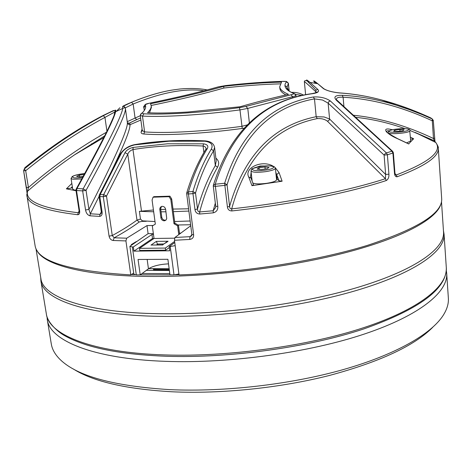 <?xml version="1.0" encoding="UTF-8"?>
<svg xmlns="http://www.w3.org/2000/svg" width="472" height="472" viewBox="0 0 472 472"><rect width="100%" height="100%" fill="white"/><g stroke="black" fill="none" stroke-linecap="round" stroke-linejoin="round"><path stroke-width="0.71" d="M164.227 220.819L166.02 220.04L166.728 218.536L165.637 209.356C165.076 207.196 163.778 206.205 161.748 206.388L160.356 207.279L159.76 208.895L160.899 217.787C161.324 219.657 162.433 220.666 164.227 220.819M161.471 206.47L160.663 208.96L161.766 217.22C162.191 219.091 163.3 220.1 165.088 220.247L165.985 220.076M169.354 247.505L165.642 250.189L139.783 250.437L139.488 248.343L154.019 238.472L152.314 225.988L155.341 224.1L152.078 200.01L153.064 197.19L169.076 196.694L170.817 199.45L173.997 223.722L177.614 225.834L178.457 225.256L179.561 233.734M178.729 234.389L177.614 225.834M174.628 241.41L165.359 248.071L139.488 248.343M165.642 250.189L165.359 248.071M155.341 224.076L152.314 225.988M154.019 238.472L174.575 238.177M153.064 197.19L153.949 196.665L169.938 196.169L171.678 198.918L174.846 223.15L178.457 225.256M169.938 196.169L169.076 196.694M174.846 223.15L173.997 223.722M171.678 198.918L170.817 199.45M163.3 259.323L152.674 259.388M157.831 244.968L156.362 241.398L168.091 241.245L162.386 244.915M165.731 242.915L168.091 241.245M162.828 244.974L152.232 245.033M387.996 133.057L387.96 132.573C387.482 134.762 408.068 133.334 409.767 131.045L410.693 140.998L406.64 142.874M399.861 129.47L394.698 130.207L393.648 131.198L397.808 131.452L403.017 130.709L404.026 129.717L399.861 129.47L399.99 131.139M394.775 131.269L394.698 130.207M154.609 268.934L153.542 269.736L169.289 269.76M153.542 269.736L153.429 268.922L169.183 268.934M169.153 268.727L148.709 268.621C153.394 265.878 159.99 264.29 168.504 263.866M169.389 270.486L146.373 270.338M142.078 273.512L169.808 273.613M178.906 273.984L173.997 274.887L169.979 274.887L167.896 259.299L138.054 259.476L140.219 274.881L172.911 274.887M175.283 274.822L179 274.71M131.34 274.556L134.591 274.692M36.798 250.207C43.212 264.875 85.739 276.503 154.427 276.48C216.329 276.592 293.672 266.645 349.935 251.499C406.292 236.313 437.821 217.852 441.054 203.438M35.961 248.596L40.916 278.675C42.81 296.882 85.697 312.688 159.548 313.738C223.74 314.83 304.228 303.832 360.372 286.581C416.646 269.276 444.825 248.195 443.544 232.088L441.497 201.674M446.311 270.627L446.695 273.388C448.123 291.743 420.357 315.213 364.756 333.899C309.272 352.531 229.634 363.658 165.89 361.357C92.583 358.944 49.607 340.324 47.277 319.603L47.023 316.83M47.277 319.603L51.3 343.999C52.168 349.445 55.159 354.673 60.286 359.688C77.32 376.166 113.817 386.149 169.778 389.636C224.23 392.149 290.646 384.485 343.138 369.623C395.642 354.696 431.178 334.058 443.184 315.384C447.031 309.331 448.754 303.561 448.353 298.062L446.695 273.388M432.7 327.338C414.392 345.769 380.013 361.794 329.562 375.423C280.327 387.96 221.191 394.073 172.02 391.784C125.894 389.117 92.96 381.5 73.225 368.933M153.347 233.569L148.096 233.652L129.9 246.313L132.349 246.945L136.308 274.881L140.219 274.881L148.709 268.621M136.308 274.881L133.859 274.155L129.9 246.313M180.351 233.127L179.484 233.144M153.471 234.478L151.949 234.501L133.334 246.933L132.349 246.945M173.997 274.887L170.239 246.526L169.224 246.537L174.776 242.531M170.239 246.526L175.183 245.647M153.937 238.525L152.503 238.543L133.924 251.128L169.79 250.791L169.224 246.537M133.924 251.128L133.334 246.933M152.503 238.543L151.949 234.501M136.278 241.57L131.328 244.59L131.375 245.039M397.17 176.776C395.63 176.941 394.734 175.755 394.486 173.224L392.911 153.028L387.388 154.798L388.922 174.192C389.081 177.218 388.208 179.336 386.302 180.528C349.357 192.706 291.372 204.4 231.905 210.943C229.298 210.878 227.799 209.562 227.41 206.996L224.861 185.372L215.391 186.357L217.81 206.482C218.005 209.816 216.5 211.94 213.309 212.843L199.709 214.028C196.977 213.804 195.402 212.329 194.977 209.592L192.971 193.626L188.47 193.974L193.644 234.838C193.691 237.487 192.399 239.021 189.768 239.434L174.475 240.266L179.03 274.916C243.387 272.645 317.261 260.845 367.588 245.316C417.98 228.684 442.677 213.137 441.68 198.665L438.287 148.108C439.196 156.427 425.49 165.985 397.17 176.776L396.244 174.982L395.394 174.687M153.117 225.468L146.987 225.587L126.726 238.195L125.924 240.921L113.174 240.49C111.026 240.154 109.657 238.702 109.067 236.147L103.274 196.677L99.81 196.582L102.082 211.952L101.291 211.716L101.209 213.409M99.037 196.464L90.341 213.804L100.04 214.376L99.657 216.394C101.592 216.07 102.406 214.589 102.082 211.952M85.544 209.975L82.653 190.912L86.046 190.363L88.913 209.415L85.544 209.975C86.14 213.12 87.597 215.067 89.916 215.804L90.341 213.804L88.913 209.415C115.015 158.273 127.835 129.375 127.387 122.726L125.434 108.654C125.906 114.324 112.773 141.559 86.046 190.363L83.125 188.877C108.165 143.246 121.375 116.431 122.761 108.436L122.59 106.578C122.602 106.182 125.564 104.755 131.476 102.3C146.285 96.158 159.884 92.075 172.28 90.04M75.19 154.391L104.642 135.924L74.546 154.834C58.628 165.684 42.964 177.808 27.547 191.207C25.004 201.166 41.896 208.347 78.228 212.754L77.756 214.725C79.308 214.565 79.927 213.273 79.62 210.854L79.078 210.648L78.895 212.483L78.228 212.754L79.119 211.013M26.397 187.508L26.951 192.222M125.924 240.921L130.785 274.905C69.349 271.146 37.453 261.411 35.099 245.711L26.762 194.529M113.522 110.525L102.866 115.61C76.877 129.169 50.887 146.526 24.892 167.678L23.624 170.711L26.933 192.198L27.547 191.207L28.432 187.502L26.385 187.478L23.635 170.74M133.706 273.052L130.785 274.905M408.681 143.86L413.643 138.756L410.569 139.246M389.288 130.809C387.524 130.579 386.656 130.88 386.698 131.7L386.521 131.381C384.981 131.293 388.674 133.718 397.607 138.662L397.554 138.709C385.536 133.6 380.692 126.59 392.391 129.765M353.434 115.251C379.954 117.965 406.64 125.723 433.485 138.532L434.34 140.803L409.891 130.414M405.029 128.661C388.668 122.862 372.225 119.074 355.699 117.304M395.052 173.796L396.244 174.982C429.337 162.25 442.518 151.423 435.792 142.514L434.34 140.809L415.112 132.414L435.792 142.514C437.804 145.606 438.635 147.47 438.287 148.108L438.11 146.934M410.416 137.175L413.643 138.756M408.805 143.995L397.554 138.709M146.987 225.587L148.096 233.652M174.475 240.266L174.929 237.493L190.747 225.746M190.617 224.737L177.991 224.985M190.145 220.99L174.634 221.515M154.999 221.545L142.367 220.855L140.473 219.049L139.405 211.344L153.435 209.999M206.069 148.839L206.052 148.65C205.869 147.234 204.883 146.355 203.084 146.025C178.746 144.756 155.382 145.931 132.98 149.547C130.384 150.426 128.649 151.972 127.776 154.191L106.501 196.116L112.259 235.557C122.183 230.112 130.425 224.967 136.98 220.117L140.473 219.049M188.593 208.807L173.006 209.066M165.631 209.338L160.745 209.568M114.23 115.003L114.725 112.041L104.949 117.41C78.322 131.582 51.896 149.353 25.677 170.716L24.273 169.011C50.557 147.506 76.901 129.735 103.321 115.681C110.106 112.165 114.254 110.318 115.752 110.147L115.628 111.711C113.84 119.605 100.967 145.193 77.007 188.475L76.145 189.083M119.906 107.746L116.236 111.427M115.133 112.66L114.861 112.973M103.321 115.681L103.362 115.669C76.547 129.989 50.185 147.765 24.273 169.011L23.624 170.711L25.677 170.716L28.432 187.502C53.985 165.513 80.004 147.087 106.495 132.219M72.328 186.705L70.859 188.151L66.369 188.847L71.827 183.46M66.369 188.847L76.027 190.741M75.945 190.157L74.316 189.986L72.706 189.154L71.06 178.451L72.664 179.23L81.685 178.977M70.859 188.151L72.487 187.738M434.47 138.107L433.485 138.532L432.281 120.826C402.061 106.808 372.331 98.937 343.097 97.214C338.595 96.966 336.353 97.71 336.377 99.45L336.412 99.68M77.756 214.725C44.887 210.783 27.919 204.441 26.857 195.709L27.282 191.484L26.933 192.818M434.34 140.803L434.96 141.299L433.296 120.478L432.281 120.826L432.322 119.003L433.296 120.478L432.322 119.003L422.174 114.59L409.425 109.628L396.627 105.315C408.481 108.997 420.369 113.551 432.281 118.979L430.759 117.906C414.056 110.218 397.707 104.253 381.706 100.011C367.417 96.176 353.298 93.822 339.356 92.937C332.294 92.182 326.99 90.748 323.432 88.642L317.733 83.691C313.373 80.11 312.541 79.904 315.231 83.06M115.752 110.147L114.72 112L115.251 110.318C114.171 110.377 110.212 112.159 103.362 115.669L104.949 117.41L106.949 131.299M301.555 95.362L295.56 94.406M315.249 83.261L315.184 82.523L317.107 83.585M392.769 151.453L391.949 151.188L336.63 100.477C333.126 96.931 335.014 95.208 342.294 95.309C360.053 96.205 378.048 99.504 396.279 105.203L396.627 105.315M388.922 174.192L385.648 174.457L384.096 155.076L328.128 103.138L322.547 100.017L314.482 98.884C271.359 106.825 242.219 135.464 227.061 184.8L224.66 183.248C240.171 133.641 269.742 104.884 313.367 96.978C320.217 96.595 325.887 97.934 330.376 100.99L386.444 152.94L391.949 151.188L392.911 153.028L393.353 152.739L394.922 172.911L394.486 173.224M315.886 89.969C305.939 80.004 303.968 77.479 309.986 82.399L317.727 89.379C319.774 91.444 318.016 92.884 312.446 93.692C264.556 100.182 232.153 130.366 215.238 184.233L213.338 185.331M316.258 92.6L315.526 91.491C307.868 84.376 304.145 81.119 304.363 81.721C304.31 81.815 304.127 78.771 309.986 82.399L317.733 83.691M343.935 106.666L343.097 97.214L342.294 95.309M114.897 113.245L114.731 112.088M337.734 101.085L336.63 100.477M203.922 90.76C185.278 88.01 161.69 92.424 133.157 104.005L131.476 102.3M127.239 121.676L140.284 115.693M127.375 122.655C129.139 124.266 128.732 122.956 136.662 119.652L140.597 117.97L136.662 119.652L135.063 117.911L133.157 104.005L125.157 107.952M244.166 128.13L242.248 128.455C223.073 131.033 204.577 132.827 186.759 133.83C169.106 134.78 154.775 134.833 143.765 133.995C141.653 133.794 140.798 133.057 141.205 131.788L142.096 129.051M101.22 213.362L100.04 214.376L101.309 211.816M136.756 119.628C132.007 121.717 129.647 122.968 129.67 123.375L130.03 124.691C130.172 129.965 123.334 146.833 109.504 175.289M215.651 207.479L213.179 210.76L215.332 203.125M215.857 158.12C218.902 160.61 219.468 163.642 217.545 167.235C210.246 179.797 204.276 194.7 199.644 211.94C198.281 211.863 197.567 210.866 197.508 208.948C202.105 192.458 208.046 177.997 215.326 165.566L216.211 161.111L214.583 147.435L213.562 150.822C206.223 162.893 200.205 176.953 195.514 193.007L192.93 191.502C197.809 175.165 203.939 161.04 211.308 149.123C213.385 144.804 211.238 142.166 204.877 141.216L169.047 141.211L134.673 144.875C128.219 146.462 123.729 149.341 121.204 153.53L100.206 194.523L103.834 194.606L106.501 196.116L103.274 196.677L103.651 194.612L125.009 152.633L127.776 154.191L136.98 220.117L139.175 222.017C132.561 226.967 124.23 232.23 114.171 237.794L112.259 235.557L109.067 236.147M242.248 128.455L239.959 109.905C220.967 112.419 202.647 114.236 185.012 115.357C167.548 116.425 153.365 116.672 142.473 116.094L140.261 115.516L142.302 130.555L144.609 131.906C155.494 132.703 169.643 132.626 187.059 131.676C204.642 130.673 222.89 128.897 241.806 126.354L247.228 124.915M281.53 82.122C264.231 82.523 244.944 83.927 223.669 86.346C205.432 91.651 181.059 97.456 150.538 103.763L151.158 105.569C151.471 107.663 150.279 110.053 147.588 112.743C157.807 113.292 171.236 113.05 187.874 112.011L240.095 106.755C255.157 102.4 271.276 98.264 288.451 94.347C282.828 91.922 279.914 89.373 279.713 86.7L281.53 82.122M280.321 83.863C263.329 84.287 244.508 85.674 223.864 88.022C205.715 93.35 181.478 99.173 151.146 105.486M151.158 105.569L151.4 107.398L149.482 112.832M285.885 94.937C282.079 92.86 280.085 90.707 279.896 88.476L279.713 86.7M223.864 88.022L223.669 86.346M292.091 92.347L291.784 92.589M339.356 92.937L338.855 92.86M323.432 88.642L324.518 89.243M385.299 153.494L386.444 152.94L387.388 154.798L384.096 155.076L385.299 153.494M330.376 100.99L328.837 101.604L328.128 103.138L329.586 119.009L385.648 174.457L385.417 178.699L327.35 121.139L328.878 120.519L329.586 119.009L324.122 116.962L316.175 116.702L314.482 98.884L313.367 96.978M217.81 206.482L215.71 206.223L213.285 186.145L215.391 186.357L215.238 184.233L224.66 183.248L224.861 185.372L227.061 184.8L229.593 206.394C244.301 155.229 273.164 125.334 316.175 116.702L317.255 118.596C274.409 127.334 245.882 157.424 231.687 208.866C230.354 208.99 229.657 208.164 229.593 206.394L227.41 206.996M327.35 121.139C324.695 119.186 321.332 118.336 317.255 118.596M253.423 184.682L251.965 185.667L248.738 177.012C243.723 167.932 262.556 159.117 273.677 166.545M275.058 167.471L279.046 172.575L282.12 181.213L279.029 180.741L275.801 172.351M251.965 185.667L282.12 181.213M252.154 181.295L250.998 170.905C252.249 172.416 257.14 172.669 265.653 171.655C271.819 170.657 275.052 169.519 275.365 168.238L276.58 179.743C276.279 181.095 273.052 182.275 266.91 183.283C260.048 184.168 255.346 184.08 252.803 183.024M276.48 178.788L279.029 180.741M265.04 165.979L260.131 166.026L255.712 167.471M251.133 172.162L250.585 176.882M386.302 180.528L385.417 178.699C348.601 190.747 290.876 202.346 231.687 208.866L231.905 210.943M215.71 206.223L215.663 207.42M125.009 152.633C126.514 150.12 129.216 148.385 133.104 147.429L167.572 143.783L203.509 143.83C207.332 144.408 208.612 145.995 207.35 148.586C199.78 160.716 193.479 175.136 188.452 191.856L186.729 192.912M317.727 89.379L315.845 90.329L315.656 92.848M133.104 147.429L132.98 149.547L141.47 210.907M99.197 195.16L100.206 194.523L99.81 196.582L99.026 196.364L101.291 211.716M203.509 143.83L203.084 146.025L203.88 152.533M120.094 154.462L121.204 153.53M207.35 148.586L205.757 149.406M135.24 144.532L134.673 144.875M205.456 140.892L204.877 141.216M217.545 167.235L215.326 165.566L213.562 150.822L211.308 149.123M213.309 212.843L213.179 210.76L199.644 211.94L199.709 214.028M194.977 209.592L197.508 208.948L195.514 193.007L192.971 193.626L192.93 191.502L188.452 191.856L188.47 193.974L186.682 193.738L191.862 234.513L193.644 234.838M141.205 131.788L142.308 130.691M174.929 237.493L189.98 236.667L189.768 239.434M191.856 235.062L189.98 236.667L191.585 235.788M113.174 240.49L114.171 237.794L126.726 238.195M397.636 138.674L408.829 143.93M248.738 177.012L250.915 178.021M279.046 172.575L276.822 174.516L277.152 179.165M139.405 211.344L153.671 211.775M161.046 211.816L165.955 211.786M173.348 211.651L188.883 211.072M84.152 174.457L79.355 175.142L76.594 176.416L79.556 176.882L83.107 176.375M79.615 176.876L79.355 175.142M268.999 167.395L264.951 166.94L259.01 167.802L257.057 169.129L261.099 169.601L267.099 168.728L268.999 167.395M259.181 169.377L259.01 167.802M265.17 169.005L264.951 166.94M150.987 245.11L156.362 241.398M160.663 208.96L159.79 209.509M161.766 217.22L160.899 217.787M163.831 243.977L157.707 244.053L156.374 244.986M408.516 129.953C411.153 127.67 391.199 128.732 389.235 130.962C386.22 133.275 406.705 132.219 408.516 129.953M388.173 132.166L389.205 131.582M40.893 280.875L46.368 314.063C48.64 334.453 91.609 352.702 165.005 354.932C228.826 357.068 308.605 345.958 364.189 327.509C419.903 309.001 447.727 285.843 446.317 267.789L444.063 234.224C445.361 250.479 417.154 271.719 360.814 289.13C304.599 306.487 223.993 317.514 159.707 316.352C85.762 315.225 42.816 299.242 40.893 280.875L40.704 277.383M147.152 259.417L148.45 268.804M99.657 216.394L89.916 215.804M125.434 108.654L125.434 108.654C125.345 107.598 124.455 107.527 122.761 108.436L115.628 111.711C113.97 114.867 115.192 113.929 108.076 128.986C101.35 142.691 90.754 162.645 76.281 188.847L75.962 190.31L76.505 190.499L77.007 188.475L83.125 188.877L82.653 190.912L76.505 190.499L79.62 210.854M146.32 221.291L141.966 221.386L139.175 222.017M141.966 221.386L142.367 220.855M91.538 143.754L91.627 144.373M125.192 108.182L125.168 108.005C124.773 106.684 123.912 106.212 122.59 106.578M289.13 91.114L288.351 83.408L286.982 87.432L288.87 90.943M289.188 91.155L288.398 83.284L286.469 81.857C286.657 81.485 285.519 81.32 283.058 81.367C265.736 81.839 246.608 83.243 225.669 85.574L218.447 86.824C200.871 91.863 177.737 97.356 149.046 103.291C146.438 103.84 145.158 104.306 145.217 104.684C146.367 107.061 145.311 109.876 142.048 113.127L143.795 113.811C154.497 114.342 168.415 114.076 185.543 113.014C202.836 111.899 220.79 110.112 239.41 107.651L245.918 106.406L291.023 94.772C293.401 94.199 294.245 93.739 293.555 93.397C285.418 89.78 283.058 85.933 286.469 81.857M292.669 97.615L292.581 96.713L247.77 108.395L249.363 122.803M296.044 96.671L295.914 95.326C295.903 95.727 294.793 96.188 292.581 96.713L291.023 94.772M245.918 106.406L247.77 108.395L239.959 109.905L239.41 107.651M143.795 113.811L142.473 116.094L144.609 131.906L143.765 133.995M144.332 110.424L143.635 106.637M145.217 104.684L143.647 106.731L145.152 104.636L149.046 103.291C177.737 97.356 200.871 91.863 218.447 86.824L217.934 86.972M129.67 123.375L127.381 122.702M312.446 93.692L311.667 93.668M295.914 95.326C294.327 93.639 293.543 92.996 293.56 93.397L295.142 93.981M140.508 114.283L142.048 113.127C141.824 112.802 141.228 113.599 140.261 115.516M288.398 83.284C285.778 80.34 286.374 81.845 283.058 81.367L283.342 81.361M283.058 81.367C265.736 81.839 246.608 83.243 225.669 85.574L218.447 86.824M71.06 178.451L72.186 176.587C74.181 175.301 78.34 174.274 84.671 173.507C74.434 174.964 70.723 176.38 73.543 177.767C75.65 178.062 78.647 177.944 82.541 177.413M265.246 170.126C279.188 168.174 274.232 164.368 260.868 166.433C247.21 168.286 251.428 172.221 265.246 170.126M165.725 220.158L164.864 220.725M167.348 241.487L162.545 244.885M162.681 244.909L151.37 245.039M409.938 130.679C410.516 129.54 408.599 128.856 404.179 128.632C396.427 128.844 391.365 129.635 388.981 131.004L387.96 132.573M46.368 314.063C47.448 322.677 57.985 332.158 64.983 335.852C70.9 339.156 78.039 342.153 86.405 344.861C106.743 351.197 133.157 354.991 165.654 356.242M444.063 234.224L443.456 230.784M446.317 267.789C446.754 288.964 419.224 309.355 363.723 328.949C308.505 347.345 229.345 358.396 165.914 356.254M186.682 193.738L186.8 192.682C191.691 176.31 198.087 161.76 205.998 149.022L206.075 148.822M103.805 137.582L74.546 154.834M336.394 99.651L392.586 151.288L393.353 152.739M317.78 83.733L323.886 88.765C327.072 90.736 332.188 92.111 339.226 92.884C353.18 93.78 367.34 96.152 381.701 100.005L396.279 105.203M394.922 172.911L395.377 174.652M75.962 190.31L79.078 210.648M207.178 89.91C199.196 88.382 190.098 88.087 179.885 89.013C170.657 90.181 168.392 90.718 163.778 91.715C153.654 94.058 142.927 97.574 131.588 102.265L123.593 106.106L125.062 107.61M140.874 120.012L130.03 124.691C128.874 124.879 127.995 124.225 127.387 122.726M287.206 89.656L286.982 87.432C286.103 85.874 285.501 85.538 285.176 86.417C285.607 88.854 288.398 91.179 293.56 93.397M291.277 92.341L291.991 92.347C296.257 92.294 300.033 93.179 303.319 95.008M250.567 176.793L253.464 184.794M305.608 94.577L304.363 81.721M214.583 147.435L214.583 147.435C213.828 143.582 210.713 141.399 205.226 140.88C180.841 139.665 157.418 140.898 134.963 144.579C128.673 145.771 123.782 148.94 120.283 154.078L99.321 194.93L99.026 196.364M316.305 92.577L317.078 91.881C318.004 92.129 316.364 92.701 312.139 93.609C263.435 100.335 230.525 130.827 213.415 185.083L213.285 186.145M142.042 113.127C144.515 110.702 145.695 108.525 145.588 106.595C145.046 105.769 144.52 106.247 144.007 108.023M142.149 131.039L142.302 130.555L142.149 131.039M191.862 234.513L190.664 236.501L191.685 235.605M275.365 168.238C274.81 167.047 274.114 166.433 273.282 166.398C270.957 165.696 266.81 165.707 260.857 166.427C253.7 168.085 250.667 169.053 251.759 169.312L250.998 170.905"/></g></svg>
